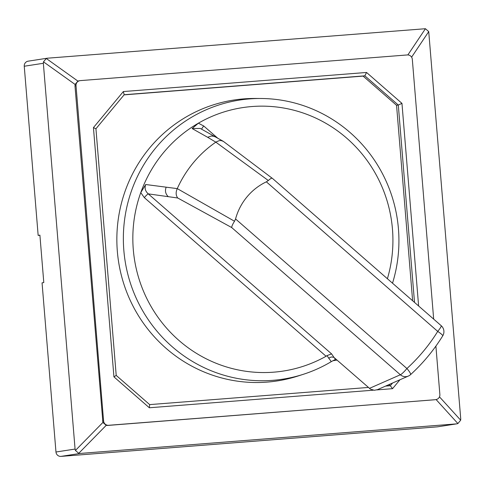 <?xml version="1.0" encoding="UTF-8"?>
<svg xmlns="http://www.w3.org/2000/svg" width="485" height="485" viewBox="0 0 485 485"><rect width="100%" height="100%" fill="white"/><g stroke="black" fill="none" stroke-linecap="round" stroke-linejoin="round"><path stroke-width="0.73" d="M434.936 399.731L107.555 425.448L106.209 425.339L102.905 422.453L74.981 85.887L75.114 84.457L77.903 81.098L78.885 80.819M107.555 425.448L108.598 425.29A4.759 4.644 -98.8 0 1 103.578 420.907L102.535 421.071M74.981 85.887L76.024 85.724L103.578 420.907M108.598 425.29L434.59 399.773M435.894 346.102L439.871 394.505A4.759 4.644 -98.8 0 1 435.633 399.61M433.675 319.124L412.317 59.322A4.759 4.644 -98.8 0 0 407.297 54.944L80.261 80.619A4.759 4.644 -98.8 0 0 79.922 80.662L78.891 80.819M76.024 85.724A4.759 4.644 -98.8 0 1 79.922 80.662M418.622 305.986L401.962 103.372L366.551 72.465L123.348 91.556L93.441 127.597L113.933 376.857L149.344 407.77L373.256 390.189M376.796 389.91L392.547 388.673L399.876 379.846M39.903 235.273L38.157 235.407L39.897 235.14L43.795 282.573L42.056 282.84L55.969 452.014A4.759 4.644 81.2 0 0 60.983 456.391L437.385 426.842A4.759 4.644 81.2 0 0 437.725 426.8L456.494 423.884L437.385 426.842M77.903 81.098L46.281 58.491L47.257 58.212L28.148 61.171A4.759 4.644 81.2 0 0 24.25 66.239L38.157 235.407M411.607 57.163L428.728 31.604L425.424 28.718L407.867 54.932M47.257 58.212L425.424 28.718M428.728 31.604L460.732 418.779L460.677 420.192L457.888 423.557L456.834 423.841M46.281 58.491L43.486 61.85L75.114 84.457M24.25 66.239L43.353 63.28L43.486 61.85M43.353 63.28L75.072 449.055L55.969 452.014M102.905 422.453L75.436 450.438L75.072 449.055M60.983 456.391L80.092 453.439L456.494 423.884M80.092 453.439L78.74 453.323L106.209 425.339M75.436 450.438L78.74 453.323M149.344 407.77L149.665 404.611L116.212 375.414L95.939 128.774L124.19 94.727L364.841 75.83L398.294 105.033L401.962 103.372M124.069 94.866L363.101 76.103L364.841 75.83L366.551 72.465M363.101 76.103L396.554 105.3L398.294 105.033L414.517 302.404M116.212 375.414L113.933 376.857M392.474 383.114L390.316 385.72L392.547 388.673M390.316 385.72L385.708 386.078M368.345 387.442L149.665 404.611M95.939 128.774L93.441 127.597M124.19 94.727L123.348 91.556M396.554 105.3L412.626 300.748M390.092 384.162L388.697 385.848M140.759 192.624L144.324 197.613L326.078 356.257L326.969 355.626L331.273 361.646A141.214 137.704 -98.8 0 1 303.398 374.281A141.214 137.704 -98.8 0 1 125.057 260.675A141.214 137.704 -98.8 0 1 260.724 98.491A141.214 137.704 -98.8 0 1 392.517 283.198M326.078 356.257A133.278 129.968 -98.8 0 1 178.401 339.961A133.278 129.968 -98.8 0 1 140.753 192.63A133.278 129.968 -98.8 0 1 198.383 123.184A133.278 129.968 -98.8 0 1 343.865 135.764A133.278 129.968 -98.8 0 1 387.4 278.736M201.633 129.204A4.759 0.691 131.1 0 1 203.755 126.003L198.383 123.19L192.133 128.561L200.25 128.428L215.607 137.025L213.588 136.224L211.199 136.036L207.653 137.285L215.819 142.153A114.151 111.314 81.2 0 0 177.261 188.617L145.694 184.518L140.753 192.63M331.273 361.646L335.517 359.361L334.068 357.524L370.401 389.109L374.317 390.286L377.463 389.655M260.724 98.491L255.092 98.461A142.111 138.577 81.2 0 0 118.564 261.682A142.111 138.577 81.2 0 0 298.039 376.002L303.398 374.281M410.413 374.717A7.936 1.473 -132.4 0 0 410.534 374.656L410.534 374.656A7.936 1.473 -132.4 0 0 406.921 368.521L235.558 218.953L234.534 221.257L177.261 188.617M215.819 142.153L268.338 180.523L266.362 181.833L437.725 331.407A7.936 1.158 31.8 0 1 442.732 335.856L442.732 335.856A7.936 7.936 0 0 0 441.204 325.696A7.936 1.146 131.1 0 1 437.725 331.407A178.298 173.866 -98.8 0 1 406.921 368.521A7.936 1.146 131.1 0 1 400.361 374.766A7.936 7.614 65.8 0 0 408.437 376.033A7.936 7.614 65.8 0 0 408.443 376.027L377.488 389.649M145.694 184.518C144.421 188.089 145.276 191.205 148.258 193.867A4.759 0.691 -48.9 0 0 144.324 197.613M166.119 187.337C164.815 190.908 165.543 194.024 168.289 196.674L148.258 193.867L331.582 353.886L326.969 355.626M334.068 357.524L331.582 353.886M328.575 358.166L331.394 356.948L333.795 357.324M192.133 128.561L207.653 137.285M266.362 181.833A58.618 57.163 81.2 0 0 235.558 218.953M177.146 188.859C175.661 192.418 175.855 195.461 177.728 197.995L231.709 227.556L400.361 374.766L369.418 388.382M234.534 221.257C232.642 224.185 231.703 226.283 231.709 227.556M268.338 180.523C270.581 178.468 271.958 177.777 272.467 178.45L223.349 141.365L221.184 140.571L219.287 140.608L216.031 142.002M337.02 360.1L332.807 360.755M436.088 399.555L457.888 423.557M460.677 420.192L439.483 396.851M217.771 138.231L203.755 126.003M441.12 325.659A7.936 1.146 131.1 0 1 441.204 325.696L272.364 178.322M168.289 196.674L177.728 197.995M435.973 399.573L434.942 399.731M408.437 376.033A7.936 7.936 0 0 0 410.534 374.656C423.017 363.247 433.754 350.315 442.732 335.856M223.1 141.214L215.607 137.025"/></g></svg>

